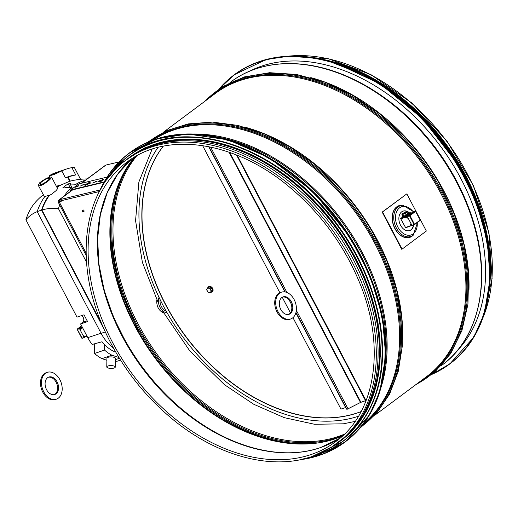 <?xml version="1.0" encoding="UTF-8"?>
<svg xmlns="http://www.w3.org/2000/svg" width="518" height="518" viewBox="0 0 518 518"><rect width="100%" height="100%" fill="white"/><g stroke="black" fill="none" stroke-linecap="round" stroke-linejoin="round"><path stroke-width="0.78" d="M163.526 312.969C158.696 310.56 156.449 306.274 156.786 300.129M490.164 263.798A176.282 123.75 -126.7 0 0 341.699 64.692M312.393 456.364A176.638 124.003 -126.7 0 0 336.888 443.518L338.668 442.191A176.638 124.003 -126.7 0 0 343.583 242.612A176.638 124.003 -126.7 0 0 151.988 146.128A176.638 124.003 -126.7 0 0 127.493 158.981L125.712 160.308C83.754 190.352 73.977 259.596 102.15 324.831C118.188 362.296 141.919 393.971 173.342 419.858C217.761 456.339 271.956 470.7 312.244 456.449C321.231 453.367 329.448 449.061 336.888 443.518A176.638 124.003 -126.7 0 0 330.711 227.784A176.638 124.003 -126.7 0 0 125.712 160.308M489.866 283.288A176.638 124.003 -126.7 0 0 322.895 59.402M100.091 189.964L59.395 199.76A2.836 1.988 -126.7 0 0 58.864 200.006A2.836 1.988 -126.7 0 0 58.631 202.939L86.176 255.406M99.359 191.537L59.978 201.016A1.418 0.997 -126.7 0 0 59.712 201.139A1.418 0.997 -126.7 0 0 59.589 202.609L86.117 253.127M81.222 183.333L105.368 165.326A2.836 1.988 53.3 0 1 105.899 165.08L119.179 161.888M402.816 216.194A3.114 0.492 -27.7 0 0 402.615 216.556A3.114 0.492 -27.7 0 0 404.532 216.058A3.114 0.492 -27.7 0 0 407.491 214.381A3.114 0.492 -27.7 0 0 408.132 213.656L411.933 212.768M411.92 225.324L409.693 226.282L410.994 223.562L408.255 218.35L404.908 217.171L408.521 215.32L411.92 212.781M409.693 226.282L410.068 226.204M86.616 336.732L83.152 335.638L80.413 330.426A6.093 4.228 -108.9 0 1 80.672 327.395L81.831 327.622L80.413 330.426M86.623 336.778L85.554 336.687A6.093 4.228 -108.9 0 1 85.25 336.648A6.093 4.228 -108.9 0 1 83.152 335.638M80.672 327.395L77.324 329.008L77.337 329.442L77.376 328.982L81.579 325.848L77.324 329.008A0.356 0.356 0 0 0 77.221 329.454L81.779 338.125L77.331 329.442L79.507 328.697L79.545 328.237M159.032 297.358A9.913 6.889 71.1 0 0 160.004 307.329A9.913 6.889 71.1 0 0 167.094 312.768M166.149 311.098A8.78 6.099 -108.9 0 1 160.107 299.572M405.659 227.719L400.602 218.564L402.803 216.919M248.905 71.503A175.362 123.109 53.3 0 1 440.326 146.05A175.362 123.109 53.3 0 1 457.154 350.783M346.639 242.282A176.282 123.75 -126.7 0 0 321.289 208.307M350.563 431.494A176.282 123.75 -126.7 0 0 333.948 225.375A176.282 123.75 -126.7 0 0 141.136 150.634M236.558 155.005L365.546 400.692L360.489 402.46L346.885 409.395L345.797 407.485L340.954 409.097L292.955 317.663M290.423 312.84L282.245 297.261M279.882 292.767L202.616 145.597M237.205 155.27L365.909 400.42L365.546 400.692M413.15 211.901L415.624 211.422L415.222 211.195L409.557 215.417L409.518 215.876L409.965 215.643L407.388 216.161L407.349 216.621L409.518 215.876L414.07 224.547L414.517 224.313L411.901 225.291L414.335 224.741M420.137 220.027L420.15 220.461L414.523 224.644M407.388 216.161L413.053 211.94M411.901 225.291L407.349 216.621M85.535 336.7L84.376 337.555L81.779 338.125A0.356 0.356 0 0 0 82.207 338.299L77.337 329.442M84.317 337.561L82.207 338.299L84.376 337.555M79.507 328.697L84.058 337.373M402.615 216.556L402.881 217.061A3.114 0.492 -27.7 0 0 404.798 216.563A3.114 0.492 -27.7 0 0 407.763 214.892A3.114 0.492 -27.7 0 0 408.398 214.167L408.132 213.656A3.114 0.492 -27.7 0 0 407.718 213.623M406.915 212.082L407.88 213.921L403.736 216.323L402.868 216.291L401.903 214.452L402.24 214.277A2.48 0.388 -27.7 0 0 403.923 213.701A2.48 0.388 -27.7 0 0 405.995 212.497A2.48 0.388 -27.7 0 0 406.377 211.875A2.48 0.388 -27.7 0 0 406.365 211.875A2.48 0.388 -27.7 0 0 404.688 212.451A2.48 0.388 -27.7 0 0 402.622 213.649A2.48 0.388 -27.7 0 0 402.149 214.089A2.48 0.388 -27.7 0 0 402.24 214.277L402.771 214.484L405.277 213.299L406.915 212.082L406.365 211.875M405.277 213.299L406.241 215.138M402.771 214.484L403.736 216.323M406.837 193.868L382.187 212.095L401.703 249.255L402.085 249.126L426.346 231.028L406.837 193.868L382.575 211.959L402.085 249.126M413.448 225.058A10.269 7.135 -108.9 0 1 410.787 229.927A10.269 7.135 -108.9 0 1 409.55 230.607M402.907 211.176A10.269 7.135 -108.9 0 1 409.388 213.183M413.765 224.948A10.269 7.135 -108.9 0 1 411.104 229.817A10.269 7.135 -108.9 0 1 409.712 230.555A10.269 7.135 -108.9 0 1 399.637 223.141A10.269 7.135 -108.9 0 1 403.069 211.117A10.269 7.135 -108.9 0 1 409.706 213.073M382.575 211.959L382.187 212.095M292.767 308.417A9.207 6.391 -108.9 0 1 289.038 314.303A9.207 6.391 -108.9 0 1 280.011 307.66A9.207 6.391 -108.9 0 1 283.074 296.879A9.207 6.391 -108.9 0 1 289.886 299.54A9.207 6.391 -108.9 0 1 292.767 308.417M288.545 314.439A9.207 6.391 71.1 0 0 291.802 308.747A9.207 6.391 71.1 0 0 282.601 297.073M296.38 309.932A14.167 9.829 71.1 0 0 291.945 296.283A14.167 9.829 71.1 0 0 281.468 292.184A14.167 9.829 71.1 0 0 276.754 308.773A14.167 9.829 71.1 0 0 290.643 318.991A14.167 9.829 71.1 0 0 296.38 309.932M290.643 318.991L289.679 319.321A14.167 9.829 -108.9 0 1 275.79 309.104A14.167 9.829 -108.9 0 1 280.503 292.515L281.468 292.184M58.411 385.891A9.207 6.391 -108.9 0 1 54.804 394.476A9.207 6.391 -108.9 0 1 45.778 387.833A9.207 6.391 -108.9 0 1 48.841 377.052A9.207 6.391 -108.9 0 1 58.411 385.891M54.312 394.612A9.207 6.391 71.1 0 0 57.446 386.221A9.207 6.391 71.1 0 0 48.368 377.246M61.966 385.962A14.167 9.829 71.1 0 0 47.235 372.358A14.167 9.829 71.1 0 0 42.521 388.947A14.167 9.829 71.1 0 0 56.41 399.164A14.167 9.829 71.1 0 0 61.966 385.962M56.41 399.164L55.445 399.495A14.167 9.829 -108.9 0 1 41.557 389.277A14.167 9.829 -108.9 0 1 46.27 372.688L47.235 372.358M212.231 291.776A3.114 2.189 -126.7 0 0 212.406 291.66A3.114 2.189 -126.7 0 0 212.665 288.435A3.114 2.189 -126.7 0 0 208.676 286.661A3.114 2.189 -126.7 0 0 208.521 286.797M211.098 292.23A3.114 2.189 -126.7 0 0 212.076 291.906A3.114 2.189 -126.7 0 0 212.335 288.681A3.114 2.189 -126.7 0 0 208.346 286.914A3.114 2.189 -126.7 0 0 207.763 287.755M207.699 287.801L208.896 286.907L211.24 287.581L212.555 290.086L211.525 291.912L210.327 292.806L210.716 291.99A2.48 1.742 -126.7 0 0 210.573 289.821A2.48 1.742 -126.7 0 0 208.741 288.235A2.48 1.742 -126.7 0 0 207.058 288.811A2.48 1.742 -126.7 0 0 207.194 290.974A2.48 1.742 -126.7 0 0 209.026 292.566A2.48 1.742 -126.7 0 0 210.716 291.99L211.357 290.98L210.043 288.474L207.699 287.801L207.058 288.811L206.669 289.627L207.977 292.133L210.327 292.806M210.043 288.474L211.24 287.581M211.357 290.98L212.555 290.086M82.893 211.318L83.903 210.956L83.592 211.752A0.939 0.654 71.1 0 0 84.065 210.865L83.903 210.405A0.939 0.654 71.1 0 0 83.884 210.366L83.178 209.926A0.939 0.654 71.1 0 0 82.893 211.318L82.517 211.357A31.287 7.207 162.2 0 1 82.084 211.396M83.592 211.752L82.977 211.881L82.692 211.338M107.058 177.117L78.788 183.916A0.706 0.499 -126.7 0 0 78.561 184.091M70.726 191.161L70.513 190.747A0.706 0.499 53.3 0 1 70.701 189.951L70.934 191.006M103.93 179.241L102.201 180.186L102.506 179.539L104.021 179.176L101.185 181.287L99.469 181.915L100.129 181.313L99.909 181.896M100.129 181.313L97.896 181.663L100.388 180.355L101.152 180.633L98.213 181.708M95.059 181.747L96.568 181.384L92.67 183.042M96.4 181.65L95.202 182.058M82.893 184.673L84.402 184.311L80.504 185.968M84.233 184.583L83.035 184.991M77.35 186.007L78.859 185.645L74.961 187.302M78.697 185.91L77.493 186.325M84.907 185.204L87.743 183.094L89.459 182.465L88.662 183.242L89.225 183.508L89.077 183.191L91.032 182.718L85.036 185.476M89.161 182.796L85.146 185.45M90.864 182.983L89.225 183.508M89.077 183.191L88.662 183.242M102.059 179.875L101.01 180.322M101.152 180.633L102.201 180.186M70.849 190.261L103.963 182.297M104.189 181.889L70.701 189.951L78.788 183.916M358.488 416.232A172.19 120.882 53.3 0 1 183.385 337.645A172.19 120.882 53.3 0 1 158.022 147.39M361.137 411.545A168.648 118.395 53.3 0 1 185.541 336.033A168.648 118.395 53.3 0 1 163.267 146.193M361.098 411.616A168.648 118.395 53.3 0 1 185.379 336.156A168.648 118.395 53.3 0 1 163.189 146.212M118.933 357.498L111.946 355.244A39.381 27.357 -108.9 0 1 104.545 350.071L104.63 344.703M106.889 360.256L101.942 358.663A39.381 27.357 -108.9 0 1 94.541 353.49L94.697 343.764M120.552 360.101L117.884 361.007A39.381 27.357 -108.9 0 1 115.372 361.454M119.425 358.301L115.397 359.673M111.946 355.244L101.942 358.663M115.274 367.074L115.417 358.385A4.248 1.405 -179.1 0 0 111.189 356.908A4.248 1.405 -179.1 0 0 106.922 358.249L106.779 366.932A4.248 1.405 -179.1 0 0 109.466 368.292A4.248 1.405 -179.1 0 0 114.141 368.007A4.248 1.405 -179.1 0 0 115.274 367.074A4.248 1.405 -179.1 0 0 111.053 365.598A4.248 1.405 -179.1 0 0 106.779 366.932M104.545 350.071L94.541 353.49M37.225 211.642A61.208 41.459 -126.1 0 0 25.9 219.794A66.298 46.057 -108.9 0 1 36.195 201.353A70.48 70.48 0 0 1 41.356 196.361A70.37 49.398 -126.7 0 1 42.625 195.299A68.408 47.52 -108.9 0 0 42.107 195.759A70.312 49.359 53.3 0 1 43.279 194.872M44.554 196.924L38.287 185.366C38.895 186.163 40.611 185.8 43.441 184.298C48.524 181.054 51.224 178.658 51.547 177.091C49.074 176.787 45.066 178.716 39.53 182.88L38.287 185.366M72.514 188.558L70.17 184.091A70.37 49.398 53.3 0 1 75.861 184.317A66.298 46.057 -108.9 0 1 85.25 180.329M75.861 184.317L76.522 185.573M72.073 188.889L71.413 187.633A70.37 49.398 -126.7 0 0 65.721 187.406A68.408 47.52 -108.9 0 0 65.203 187.866A70.312 49.359 -126.7 0 0 62.704 187.982A69.121 48.012 71.1 0 1 68.24 183.851A70.312 49.359 53.3 0 1 70.739 183.735A68.408 47.52 -108.9 0 0 70.17 184.091M86.545 262.199L58.443 208.67A66.298 46.057 -108.9 0 1 59.719 205.011M64.29 195.959A66.298 46.057 -108.9 0 1 71.413 187.633M57.032 187.535A70.403 48.906 -108.9 0 1 60.062 185.418L69.464 181.352M51.547 177.091L57.375 188.196L57.226 189.148L56.099 190.611L51.716 194.114L49.327 195.506L49.126 195.124L44.781 196.607A70.83 49.204 -108.9 0 0 37.199 211.59L41.537 210.107A70.83 49.204 -108.9 0 1 49.126 195.124M101.858 324.139L41.939 210.01A70.403 48.906 -108.9 0 1 49.327 195.506M41.939 210.01A61.208 44.425 52.6 0 1 58.443 208.67M115.093 351.023L113.843 351.372A34.622 24.055 71.1 0 1 102.033 341.77L92.159 344.451A34.123 23.705 -108.9 0 1 87.762 337.632L80.581 323.944L82.712 322.351A3.898 2.707 71.1 0 0 83.715 319.01A3.898 2.707 71.1 0 0 81.656 315.598M80.581 323.944L87.6 321.633L84.02 314.814L77.001 317.133L25.9 219.794M61.804 170.927L54.099 174.521L49.34 175.861L51.191 174.553A82.945 57.615 71.1 0 1 55.614 172.74L66.22 169.114A82.945 57.615 71.1 0 0 61.804 170.927L65.449 177.875A75.084 52.156 71.1 0 1 68.764 176.554A75.084 52.156 71.1 0 1 75.712 174.922L67.23 177.104M56.397 186.331L59.868 185.049L60.062 185.418M80.562 179.306L74.417 167.605L71.885 167.631A82.945 57.615 71.1 0 0 66.22 169.114M56.831 187.166A70.83 49.204 -108.9 0 1 59.868 185.049M103.885 328.859L41.537 210.107M37.199 211.59L101.127 333.359A35.418 24.605 71.1 0 0 113.306 347.837M41.045 182.362C44.962 179.332 47.818 177.946 49.605 178.198C50.524 179.215 40.799 186.033 40.145 184.104L41.045 182.362M52.713 174.035L61.713 170.713C62.128 170.662 51.431 175.719 51.373 174.935L52.713 174.035M70.176 187.529L68.24 183.851M364.899 264.044A174.987 122.844 -126.7 0 0 305.724 184.686M385.081 364.963A176.224 123.711 -126.7 0 0 214.756 136.532M381.261 386.596A176.638 124.003 -126.7 0 0 341.524 219.71A176.638 124.003 -126.7 0 0 192.916 134.026M363.979 423.148A176.638 124.003 -126.7 0 0 354.008 210.412A176.638 124.003 -126.7 0 0 152.959 140.158M362.84 424.643A177.052 124.294 -126.7 0 0 354.811 209.816A177.052 124.294 -126.7 0 0 151.204 140.825M361.014 426.923A177.758 124.793 -126.7 0 0 355.613 209.214A177.758 124.793 -126.7 0 0 148.498 141.926M359.991 428.133L376.741 413.124L389.633 393.991L398.258 371.354L402.344 345.946L401.787 318.564L396.613 290.08L386.978 261.389L373.206 233.391A177.758 124.793 -126.7 0 0 337.458 185.457L314.562 164.264L289.808 146.853L263.986 133.761L237.904 125.414L212.386 122.086L188.228 123.893L166.213 130.782L147.047 142.56M373.174 233.34A177.052 124.294 -126.7 0 0 373.148 233.288L373.148 233.288A177.052 124.294 -126.7 0 0 337.542 185.541L337.542 185.541A177.052 124.294 -126.7 0 0 337.503 185.502M402.648 339.18A176.638 124.003 -126.7 0 0 244.457 127.052M374.935 415.145L426.508 376.69A176.638 124.003 -126.7 0 0 420.325 160.962A176.638 124.003 -126.7 0 0 215.326 93.486L163.759 131.941M420.26 381.345A177.052 124.294 -126.7 0 0 421.128 160.36A177.052 124.294 -126.7 0 0 209.084 98.142M416.252 384.337A177.758 124.793 -126.7 0 0 421.93 159.764A177.758 124.793 -126.7 0 0 205.076 101.133M414.853 385.379L434.88 371.956L450.764 353.464L461.914 330.594L467.942 304.215L468.635 275.285L463.979 244.859L454.156 214.038L439.523 183.942A177.758 124.793 -126.7 0 0 403.781 136.007L379.111 113.397L352.376 95.189L324.54 82.045L296.613 74.456L269.613 72.701L244.515 76.865L222.254 86.81L203.678 102.175M439.497 183.89A177.052 124.294 -126.7 0 0 439.465 183.838L439.465 183.838A177.052 124.294 -126.7 0 0 403.859 136.092L403.859 136.092A177.052 124.294 -126.7 0 0 403.82 136.046M468.965 289.724A176.638 124.003 -126.7 0 0 310.774 77.603M441.258 365.695L442.061 365.093A176.638 124.003 -126.7 0 0 435.878 149.365A176.638 124.003 -126.7 0 0 230.879 81.889L230.076 82.485M474.184 320.48A176.198 123.698 -126.7 0 0 436.214 149.113A176.198 123.698 -126.7 0 0 282.802 63.831M476.625 233.735A174.721 122.656 -126.7 0 0 366.64 86.241M311.376 454.435A174.424 122.449 -126.7 0 0 335.567 441.744C376.515 412.509 386.286 344.405 358.417 279.849C342.521 242.728 319.004 211.338 287.866 185.684C234.078 141.116 166.524 131.358 127.033 162.082A174.424 122.449 -126.7 0 0 122.183 359.162A174.424 122.449 -126.7 0 0 311.376 454.435M105.394 197.002A174.741 122.669 -126.7 0 0 126.483 343.408L113.572 317.392L104.293 290.734L98.925 264.206L97.611 238.565L100.382 214.556L107.155 192.858L117.722 174.093L131.779 158.786A174.424 122.449 -126.7 0 0 133.663 355.711A174.424 122.449 -126.7 0 0 320.636 447.533A174.424 122.449 -126.7 0 0 340.073 438.137L320.784 447.455C274.404 464.225 208.514 440.773 161.622 390.533A174.741 122.669 -126.7 0 0 295.927 452.518M126.483 343.408L126.483 343.408A174.741 122.669 -126.7 0 0 161.622 390.533M126.431 343.317A175.971 123.537 -126.7 0 0 161.694 390.611M98.627 261.739A176.282 123.75 -126.7 0 0 231.954 440.533M134.531 157.083A176.282 123.75 -126.7 0 0 152.305 354.293A176.282 123.75 -126.7 0 0 335.528 438.688A176.282 123.75 -126.7 0 0 342.502 435.981M118.052 185.334A176.8 124.119 -126.7 0 0 139.452 333.307L139.452 333.307A176.8 124.119 -126.7 0 0 175.006 380.983A176.8 124.119 -126.7 0 0 310.722 443.712M139.426 333.255A177.512 124.611 -126.7 0 0 175.052 381.028M119.716 181.559A177.512 124.611 -126.7 0 0 156.676 357.556A177.512 124.611 -126.7 0 0 314.814 443.201M135.043 156.779A176.8 124.119 -126.7 0 0 155.368 354.085A176.8 124.119 -126.7 0 0 338.144 437.36A176.8 124.119 -126.7 0 0 342.935 435.58M136.784 155.788A176.282 123.75 -126.7 0 0 155.944 352.739A176.282 123.75 -126.7 0 0 338.623 436.376A176.282 123.75 -126.7 0 0 344.379 434.194M482.951 317.735A176.638 124.003 -126.7 0 0 446.704 141.291A176.638 124.003 -126.7 0 0 287.937 56.209M62.555 200.395L58.631 202.939M59.978 201.016L59.395 199.76L72.74 189.808M76.625 186.907L77.46 186.286M81.52 183.262L105.899 165.08M409.706 226.042L405.316 227.544M87.082 336.337L86.253 336.616M409.913 226.262L405.445 227.791L409.816 226.288M81.702 327.946L82.53 327.661M400.764 218.874L405.154 217.372M405.193 216.912L400.802 218.408M82.336 327.285L81.74 327.486M219.684 88.468A180.18 126.489 53.3 0 1 443.032 144.03A180.18 126.489 53.3 0 1 432.562 373.951M234.149 74.857A180.322 126.586 53.3 0 1 234.369 74.689L219.308 88.714A180.322 126.586 53.3 0 1 233.922 75.026A180.322 126.586 53.3 0 1 443.194 143.907A180.322 126.586 53.3 0 1 449.507 364.135A180.322 126.586 53.3 0 1 432.219 374.229L449.954 363.798A180.322 126.586 53.3 0 1 449.728 363.966M234.369 74.689A180.322 126.586 53.3 0 1 443.641 143.577A180.322 126.586 53.3 0 1 449.954 363.798L473.873 337.147L484.434 313.241L490.112 278.69L487.25 240.715L476.003 201.496L457.025 163.299L422.591 118.739L380.316 83.981L334.324 62.425L311.318 57.304L289.083 56.158L266.252 59.492L234.369 74.689M398.931 97.313A180.186 126.496 53.3 0 1 475.22 199.631M391.802 91.835A178.406 125.246 53.3 0 1 478.554 208.346M356.915 71.115A178.548 125.343 53.3 0 1 488.351 247.397M328.457 60.755A178.548 125.343 53.3 0 1 490.157 277.512M386.894 87.775A178.419 125.252 53.3 0 1 480.931 213.889M355.847 246.859A180.18 126.489 -126.7 0 0 319.606 198.252M345.26 441.873A180.322 126.586 -126.7 0 0 345.48 441.705A180.322 126.586 -126.7 0 0 339.173 221.477A180.322 126.586 -126.7 0 0 129.901 152.59A180.322 126.586 -126.7 0 0 129.675 152.758M299.916 459.77A180.322 126.586 -126.7 0 0 345.033 442.035A180.322 126.586 -126.7 0 0 338.72 221.814A180.322 126.586 -126.7 0 0 129.448 152.927A180.322 126.586 -126.7 0 0 123.776 157.53A180.322 126.586 -126.7 0 0 99.579 191.116M300.945 459.557A180.186 126.496 -126.7 0 0 354.072 245.292A180.186 126.496 -126.7 0 0 123.783 157.699A180.186 126.496 -126.7 0 0 100.084 190.19M352.952 248.646A178.406 125.246 -126.7 0 0 317.061 200.518M342.56 441.673A178.548 125.343 -126.7 0 0 342.683 441.582A178.548 125.343 -126.7 0 0 336.435 223.517A178.548 125.343 -126.7 0 0 129.222 155.309A178.548 125.343 -126.7 0 0 129.092 155.4M312.412 456.39A178.548 125.343 -126.7 0 0 342.437 441.77A178.548 125.343 -126.7 0 0 336.182 223.705A178.548 125.343 -126.7 0 0 128.969 155.497A178.548 125.343 -126.7 0 0 123.349 160.056A178.548 125.343 -126.7 0 0 106.391 180.096M313.837 455.885A178.419 125.252 -126.7 0 0 345.92 238.066A178.419 125.252 -126.7 0 0 123.349 160.217A178.419 125.252 -126.7 0 0 107.278 178.878M340.617 440.915A176.78 124.1 -126.7 0 0 334.628 224.864A176.78 124.1 -126.7 0 0 129.267 157.485M336.299 443.952A176.78 124.1 -126.7 0 0 334.227 225.162A176.78 124.1 -126.7 0 0 125.123 160.748M345.597 407.511L295.875 312.807M291.051 303.613L289.439 300.537M284.906 291.899L208.644 146.646M345.797 407.485L295.953 312.535M285.14 291.938L208.877 146.691M346.885 409.395L295.979 312.432M285.23 291.958L208.974 146.711M348.109 408.974L296.341 310.36M286.946 292.476L210.593 147.041M360.489 402.46L229.111 152.221M360.904 402.279L229.733 152.434M409.965 215.643L415.624 211.422L420.176 220.092L414.517 224.313L409.965 215.643M417.637 222.332L413.105 235.308A16.259 11.292 -108.9 0 1 413.092 235.314L412.16 236.007A16.621 11.545 -108.9 0 1 412.16 236.007A16.621 11.545 -108.9 0 1 393.615 225.207A16.621 11.545 -108.9 0 1 401.664 205.309L402.829 205.283L413.668 211.72M402.978 205.283A16.757 11.642 71.1 0 0 393.149 224.333A16.757 11.642 71.1 0 0 412.153 236.15A16.757 11.642 71.1 0 0 413.215 235.224M413.092 235.314A16.259 11.292 -108.9 0 1 394.956 224.747A16.259 11.292 -108.9 0 1 402.829 205.283M417.236 222.63A14.873 10.334 -108.9 0 1 413.222 233.845A14.873 10.334 -108.9 0 1 398.413 228.088A14.873 10.334 -108.9 0 1 398.413 208.871A14.873 10.334 -108.9 0 1 413.228 211.868M76.23 186.577L75.401 187.199M71.49 190.106L70.752 190.663M71.885 167.631L75.712 174.922M68.085 176.852L70.325 181.125M101.127 333.359L105.271 331.941M87.762 337.632L101.068 333.242M82.712 322.351L87.179 320.83M442.061 365.093C484.084 334.991 493.842 265.747 465.708 200.55C444.327 148.744 400.926 101.774 353.742 79.403C308.916 57.479 261.875 58.333 230.879 81.889M175.006 380.983C222.436 431.811 289.057 455.471 335.768 438.558L342.553 435.929M134.596 157.045L123.679 173.252L115.864 192.133L111.344 213.241L110.243 236.078L118.35 284.686L139.452 333.307M482.511 318.952L492.1 278.723L488.992 232.996L473.497 185.748L446.976 141.09L411.745 102.927L370.875 74.598L327.933 58.573L286.648 56.281M77.292 186.266L76.373 186.953M72.442 189.879L58.864 200.006M408.1 213.623L410.813 212.691M85.25 336.648L85.748 336.732M490.08 279.539L489.011 250.09L482.672 219.483L471.289 188.824L455.277 159.227L437.535 134.57L417.087 112.335L394.509 93.162L370.461 77.603L326.463 60.25M422.947 118.169L442.909 141.375L461.791 170.131M299.792 459.79L323.964 453.716L345.48 441.705L369.476 414.924L379.882 391.381L385.67 355.788L382.401 316.608L370.266 276.23L350.019 237.14L313.623 192.113L269.392 157.932L228.088 139.802L187.535 133.987L156.488 138.941L129.901 152.59L123.77 157.537L110.004 172.772L99.527 191.226M312.335 456.416L342.683 441.582C358.754 429.474 370.111 412.865 376.748 391.757C391.66 345.454 377.447 281.138 340.961 229.707C286.26 148.239 182.932 111.901 129.222 155.309L123.349 160.062L106.345 180.16M330.905 447.604L351.243 432.064L366.666 410.91L376.515 385.049L380.38 355.555L378.101 323.692L369.781 290.792L355.769 258.255L336.655 227.441L313.248 199.663L286.538 176.075L257.647 157.692L227.803 145.28L198.245 139.368L170.234 140.203L144.956 147.766L123.472 161.733L120.085 164.879M412.218 225.472L414.387 224.734A0.356 0.356 0 0 0 414.484 224.682L420.15 220.461A0.356 0.356 0 0 0 420.247 220.014L415.695 211.344A0.356 0.356 0 0 0 415.268 211.169L413.099 211.914M208.676 286.661L208.346 286.914M212.406 291.66L212.076 291.906M82.757 212.05L83.689 211.732M82.148 210.269L83.081 209.952M70.571 190.009L78.658 183.981M152.117 149.119L138.869 182.025L135.567 220.649L142.379 262.322L158.806 304.183M161.914 310.068L189.705 350.77L224.598 384.79L253.826 404.299L284.259 417.657L314.549 424.274L343.389 423.815L355.147 421.399M87.115 178.937A70.48 70.48 0 0 0 69.775 181.268M49.34 175.861L49.968 177.065M67.534 177.001L69.8 181.313"/></g></svg>
